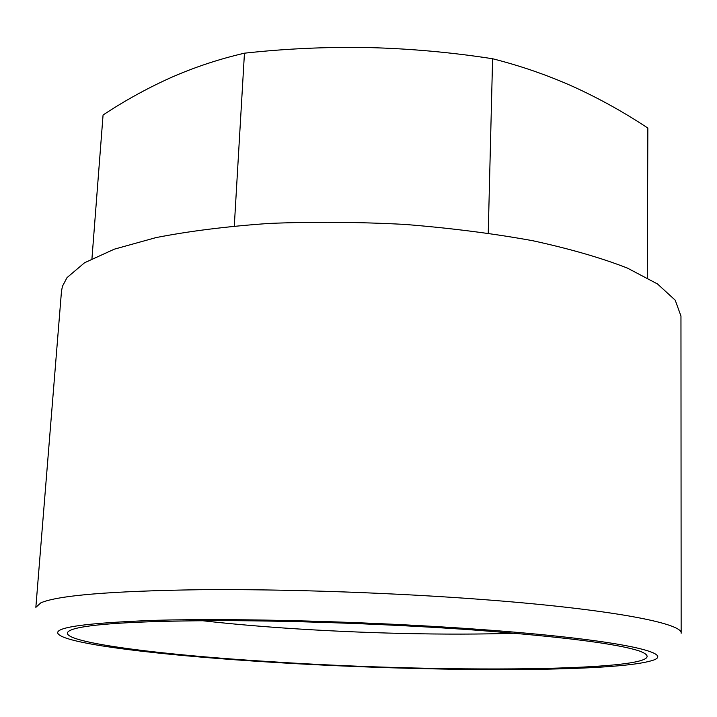 <?xml version="1.0" encoding="UTF-8"?>
<svg xmlns="http://www.w3.org/2000/svg" width="717" height="717" viewBox="0 0 717 717"><rect width="100%" height="100%" fill="white"/><g stroke="black" fill="none" stroke-linecap="round" stroke-linejoin="round"><path stroke-width="1.08" d="M514.34 633.219C448.259 635.468 360.579 633.362 282.892 627.949C253.71 625.914 226.787 623.494 202.122 620.68M474.062 630.028C395.148 624.346 299.787 620.779 223.695 620.635C145.847 620.788 96.607 623.387 75.957 628.415C35.653 638.928 143.983 653.976 271.689 661.728C452.436 673.738 693.142 671.202 639.483 651.045C617.57 643.749 562.433 636.741 474.062 630.028M269.341 662.096C419.911 671.686 606.654 672.779 649.889 661.155C680.98 653.617 619.452 639.447 478.463 629.338C371.764 621.585 237.963 617.982 154.944 620.322C72.623 623.414 42.572 629.194 64.772 637.655C89.984 646.913 174.634 656.207 269.341 662.096M490.338 600.12C613.331 609.728 683.158 623.548 681.15 633.263L680.962 316.063L675.217 300.19L657.507 283.968L627.456 268.113C601.446 257.932 569.863 248.808 532.695 240.715C492.884 233.473 450.222 228.042 404.702 224.412C358.608 221.974 313.544 221.643 269.511 223.408C227.226 226.357 189.405 231.089 156.046 237.587L114.335 249.166L84.552 262.763L67.031 277.613L62.433 286.316L61.483 291.183L35.85 607.344L40.86 602.827C57.943 595.415 110.714 591.041 199.183 589.724C285.975 588.89 398.491 592.887 490.338 600.12M91.955 258.64L103.069 115.007C124.659 100.712 147.245 88.254 170.816 77.642C194.388 67.264 218.936 59.108 244.452 53.183L234.298 225.989M488.241 233.115L492.597 58.74C451.352 52.341 409.99 48.622 368.502 47.573C326.997 46.784 285.653 48.657 244.452 53.183M647.281 277.721L647.854 128.083C624.417 112.506 599.762 98.785 573.887 86.927C547.994 75.303 520.901 65.91 492.597 58.74"/></g></svg>
